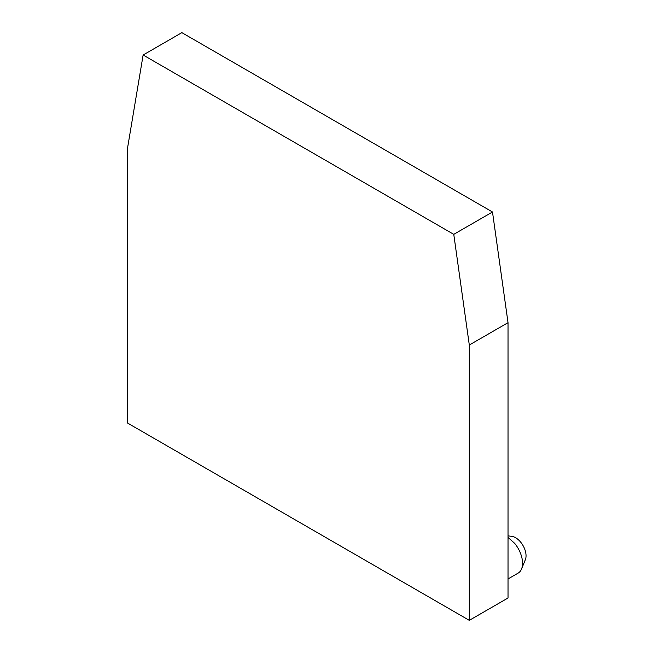 <?xml version="1.0" encoding="UTF-8"?>
<svg xmlns="http://www.w3.org/2000/svg" width="653" height="653" viewBox="0 0 653 653"><rect width="100%" height="100%" fill="white"/><g stroke="black" fill="none" stroke-linecap="round" stroke-linejoin="round"><path stroke-width="0.98" d="M469.303 620.35L127.596 423.071L127.596 147.749L143.129 55.007L181.861 32.65L492.493 211.996L508.026 322.672L508.026 597.993L469.303 620.35L469.303 345.029L453.77 234.354L492.493 211.996M508.026 537.395L514.654 543.345A21.476 12.399 60 0 1 521.559 568.975A21.476 12.399 60 0 1 518.107 573.13L508.026 578.95M521.559 568.975L525.355 559.686A14.741 8.513 -120 0 0 520.621 542.088A14.741 8.513 -120 0 0 511.903 536.374L508.026 535.852M143.129 55.007L453.77 234.354M469.303 345.029L508.026 322.672"/></g></svg>
